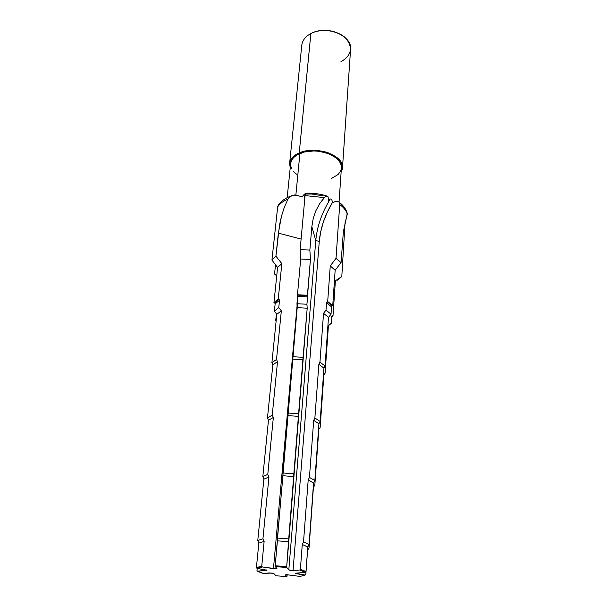 <?xml version="1.0" encoding="UTF-8"?>
<svg xmlns="http://www.w3.org/2000/svg" width="607" height="607" viewBox="0 0 607 607"><rect width="100%" height="100%" fill="white"/><g stroke="black" fill="none" stroke-linecap="round" stroke-linejoin="round"><path stroke-width="0.91" d="M278.613 204.809L277.665 206.941L271.936 260.077L277.596 267.467L273.947 302.635L278.241 299.031L281.838 263.643L277.596 267.467L273.947 302.635L274.683 302.81L273.947 302.635L278.241 299.031L279.015 299.221L274.683 302.81L275.146 303.857L279.508 300.283L279.015 299.221L274.683 302.81L275.146 303.857L274.394 311.118L278.772 307.59L279.508 300.283L275.146 303.857L274.394 311.118L276.807 314.305L281.337 310.83L278.772 307.59L274.394 311.118L276.807 314.305L271.906 362.645L276.511 359.496L281.337 310.83L276.807 314.305L271.906 362.645L272.831 364.792L277.513 361.673L276.511 359.496L271.906 362.645L272.831 364.792L267.482 417.851L272.255 415.12L277.513 361.673L272.831 364.792L267.482 417.851L268.476 420.203L273.34 417.51L272.255 415.12L267.482 417.851L268.476 420.203L262.823 476.647L267.786 474.401L273.34 417.51L268.476 420.203L262.823 476.647L263.87 479.189L268.939 476.973L267.786 474.401L262.823 476.647L263.87 479.189L257.778 540.473L262.952 538.788L268.939 476.973L263.87 479.189L257.778 540.473L258.832 543.09L264.121 541.444L262.952 538.788L257.778 540.473L258.832 543.09L256.412 567.598L261.746 566.164L264.121 541.444L258.832 543.09L256.412 567.598L256.981 568.387L266.951 570.231L266.071 570.504L266.132 569.798L266.071 570.504L257.451 571.172L263.279 573.41L269.675 572.932L273.84 573.547L275.95 575.755L286.921 576.65L287.217 574.632L286.921 576.65L285.404 574.92L286.307 574.647L285.442 575.011L286.921 576.65L275.95 575.755L273.84 573.547L272.171 573.054L263.279 573.41L261.442 572.871L257.451 571.172L266.943 570.254L256.981 568.387L262.376 566.976L261.746 566.164L256.412 567.598L256.981 568.387L262.376 566.976L276.018 568.759L276.883 568.364L275.259 566.589L286.77 567.522L286.701 566.665L275.191 565.739L275.259 566.589L286.77 567.522L288.818 569.882L290.487 570.398L299.805 570.011L305.382 572.318L305.996 571.574L300.389 569.267L299.805 570.011L305.382 572.318L295.48 573.228L305.162 575.049L302.18 575.944L299.486 576.354L286.307 574.647L299.486 576.354L301.284 576.104L305.162 575.049L297.134 573.85L297.21 572.917L297.134 573.85L295.465 573.258L305.382 572.318L305.996 571.574L307.787 546.99L302.271 544.479L300.389 569.267L305.996 571.574L307.787 546.99L309.107 544.456L303.523 541.93L302.271 544.479L307.787 546.99L309.107 544.456L313.561 482.929L308.197 479.925L303.523 541.93L309.107 544.456L313.561 482.929L314.858 480.441L309.433 477.428L308.197 479.925L313.561 482.929L314.858 480.441L318.925 423.754L313.705 420.348L309.433 477.428L314.858 480.441L318.925 423.754L320.147 421.417L314.874 418.003L313.705 420.348L318.925 423.754L320.147 421.417L323.933 368.115L318.857 364.352L314.874 418.003L320.147 421.417L323.933 368.115L325.064 365.968L319.942 362.204L318.857 364.352L323.933 368.115L325.064 365.968L328.493 317.385L323.546 313.333L319.942 362.204L325.064 365.968L328.493 317.385L331.035 314.153L326.005 310.109L323.546 313.333L328.493 317.385L331.035 314.153L331.536 306.846L326.536 302.764L326.005 310.109L331.035 314.153L331.536 306.846L332.09 305.784L327.074 301.702L326.536 302.764L331.536 306.846L332.09 305.784L327.074 301.702L327.697 301.512L332.742 305.602L332.09 305.784L332.742 305.602L335.163 270.214L330.254 265.942L327.697 301.512L332.742 305.602L335.163 270.214L341.066 262.603L343.357 231.76L347.257 213.421M342.485 167.843L350.58 49.433C352.599 35.654 326.171 24.796 310.867 33.552L299.228 152.918L295.503 154.891L292.604 157.289L290.639 160.005L289.668 162.942L290.222 167.79L289.607 163.389C290.176 159.004 293.378 155.513 299.228 152.918L310.867 33.552C305.427 36.503 302.4 40.403 301.793 45.244L289.615 163.351M345.072 222.655L341.802 276.534L337.386 280.176L341.802 276.534L335.39 280.775L333.015 315.617L331.665 316.9L333.015 315.617L332.31 315.443L331.71 316.224L331.217 323.417L328.448 325.344L325.086 373.259L323.865 374.914L320.139 427.487L318.819 429.346L314.821 485.251L313.409 487.315L309.024 548L307.597 550.185L305.829 574.45L305.162 575.049L305.829 574.45L307.597 550.185L309.024 548L313.409 487.315L314.821 485.251L318.819 429.346L320.139 427.487L323.865 374.914L325.086 373.259L328.448 325.344L331.217 323.417L328.425 325.686L331.217 323.417L331.71 316.224L332.31 315.443L333.015 315.617L335.39 280.775L341.802 276.534L345.072 222.655M339.055 202.063L341.415 167.873C343.372 155.923 315.708 146.059 299.911 153.457L295.875 195.029L299.911 153.457C294.289 155.953 291.208 159.307 290.662 163.518L287.164 197.692M332.249 202.093L332.204 201.456L332.249 202.093M332.09 200.788L331.885 200.113L332.09 200.788M331.551 199.491L331.885 200.113L331.551 199.491M330.603 198.952L331.088 199.05L330.603 198.952M328.425 200.477L330.185 199.126C321.862 212.738 317.059 226.532 315.784 240.516C317.059 226.532 321.862 212.738 330.185 199.126L328.425 200.477L328.205 197.518L328.425 200.477M305.321 193.762L304.653 194.02L305.321 193.762M304.107 194.475L304.653 194.02L304.107 194.475L304.312 203.929L304.107 194.475L301.937 196.949L297.142 195.325L301.937 196.949L304.107 194.475M347.333 213.687L343.357 231.76L341.066 262.603L335.163 270.214L330.254 265.942L336.028 258.324L341.066 262.603L336.028 258.324L339.715 204.506C343.805 207.518 346.331 210.758 347.295 214.248C346.331 210.758 343.805 207.518 339.715 204.506L339.503 202.837L338.638 201.668L337.264 201.19L335.595 201.463L337.264 201.19L338.638 201.668L339.503 202.837L339.715 204.506L336.028 258.324L330.254 265.942L327.697 301.512L326.536 302.764L326.005 310.109L323.546 313.333L319.942 362.204L318.857 364.352L314.874 418.003L313.705 420.348L309.433 477.428L308.197 479.925L303.523 541.93L302.271 544.479L300.389 569.267L299.805 570.011L293.06 570.519L319.274 241.427L320.693 231.768L323.379 221.965L327.272 212.207L332.295 202.692L335.595 201.463L332.295 202.692C324.76 215.477 320.428 228.391 319.274 241.427L315.784 240.516L311.846 226.684L313.197 218.581L315.815 210.857L319.578 203.777L325.003 196.88L326.953 195.97L328.084 196.843L328.205 197.518L327.818 196.357L326.369 196.069L324.252 197.616L305.071 195.591L324.252 197.616L319.578 203.777L315.815 210.857L313.197 218.581L311.846 226.684L315.784 240.516L288.818 569.882L286.77 567.522L286.701 566.665L288.773 541.732L277.414 540.829L275.191 565.739L286.701 566.665L288.72 538.933L277.376 538.052L277.414 540.829L288.773 541.732L293.917 476.563L282.938 475.736L277.376 538.052L288.72 538.933L293.864 473.786L282.908 472.99L282.938 475.736L293.917 476.563L298.659 416.372L288.037 415.628L282.908 472.99L293.864 473.786L298.614 413.739L287.999 413.026L288.037 415.628L298.659 416.372L303.121 359.784L292.832 359.124L287.999 413.026L298.614 413.739L303.075 357.341L292.802 356.704L292.832 359.124L303.121 359.784L307.195 308.212L297.202 307.62L292.802 356.704L303.075 357.341L307.195 308.212L306.937 304.244L296.96 303.72L297.202 307.62L307.195 308.212L306.937 304.244L307.559 296.861L297.627 296.337L296.96 303.72L306.937 304.244L307.544 295.639L297.612 295.131L297.627 296.337L307.559 296.861L307.544 295.639L297.476 294.759L307.544 295.639L310.427 259.477L300.7 259.022L297.476 294.759L307.415 295.252L310.427 259.477L309.858 250.031L311.846 226.684L309.858 250.031L300.139 249.689L309.858 250.031L310.427 259.477L300.7 259.022L297.476 294.759L297.202 307.62L275.191 565.739L275.259 566.589L276.929 568.471L273.454 568.63L262.376 566.976L261.746 566.164L264.121 541.444L262.952 538.788L268.939 476.973L267.786 474.401L273.34 417.51L272.255 415.12L277.513 361.673L276.511 359.496L281.337 310.83L278.772 307.59L279.508 300.283L279.015 299.221L278.241 299.031L281.838 263.643L275.927 256.146L279.561 224.795L281.496 216.175L284.258 207.503L287.976 199.066L289.683 196.926L293.234 195.15L297.142 195.325L294.547 194.976L291.967 195.545L289.683 196.926L287.976 199.066C283.097 201.129 279.66 203.755 277.665 206.941C279.66 203.755 283.097 201.129 287.976 199.066L284.258 207.503L281.496 216.175L278.355 233.118L301.11 239.067L278.355 233.118L275.927 256.146L271.936 260.077L275.927 256.146L281.838 263.643L277.596 267.467L271.936 260.077L277.665 206.941L278.256 205.272M323.144 195.849L312.028 194.065L306.376 194.028L306.201 193.504M306.034 193.208L305.594 193.223L305.071 195.591L300.139 249.689L300.7 259.022L300.139 249.689L305.071 195.591L305.458 193.496L306.034 193.208M274.546 273.977L275.525 264.758L274.546 273.977L276.716 275.95L274.546 273.977M257.451 571.172L256.989 570.527L257.193 568.425L256.989 570.527L257.451 571.172M258.688 544.532L258.658 542.666L258.688 544.532M275.73 320.413L276.147 320.815L275.73 320.413L276.405 313.766L275.73 320.413L276.147 320.83M275.806 312.977L275.502 312.575L275.806 312.977M299.228 152.918L308.553 150.559L313.789 150.286L324.305 151.598L329.161 153.139L337.09 157.638L339.844 160.415L341.658 163.389L342.462 166.439L342.242 169.459L341.119 172.153L342.477 167.919C344.518 155.483 315.678 145.194 299.228 152.918M331.49 178.481L337.955 174.573L340.026 172.077L341.187 169.33L341.4 166.432L340.618 163.503L338.881 160.65L336.232 157.987L328.622 153.67L318.978 151.272L313.872 150.938L304.145 152.054L296.337 155.346L293.553 157.645L291.656 160.256L290.723 163.071M290.761 165.977L291.762 168.867M293.674 171.629L296.413 174.156M310.867 33.552C321.194 28.081 337.864 30.304 345.732 38.165C353.274 47.521 351.65 55.412 340.861 61.838M334.654 31.898C330.018 30.403 325.291 29.993 320.466 30.684L329.085 30.623L334.662 31.898M279.539 204.073L278.825 204.597M297.081 305.716L273.454 568.63L297.081 305.716M293.06 570.519L288.818 569.882L315.784 240.516L319.274 241.427L293.06 570.519M347.348 213.808C346.324 209.468 343.608 205.614 339.192 202.245M326.741 195.978C319.957 193.83 312.916 192.912 305.594 193.223M290.935 196.046C284.865 198.307 280.533 201.585 277.938 205.879"/></g></svg>
